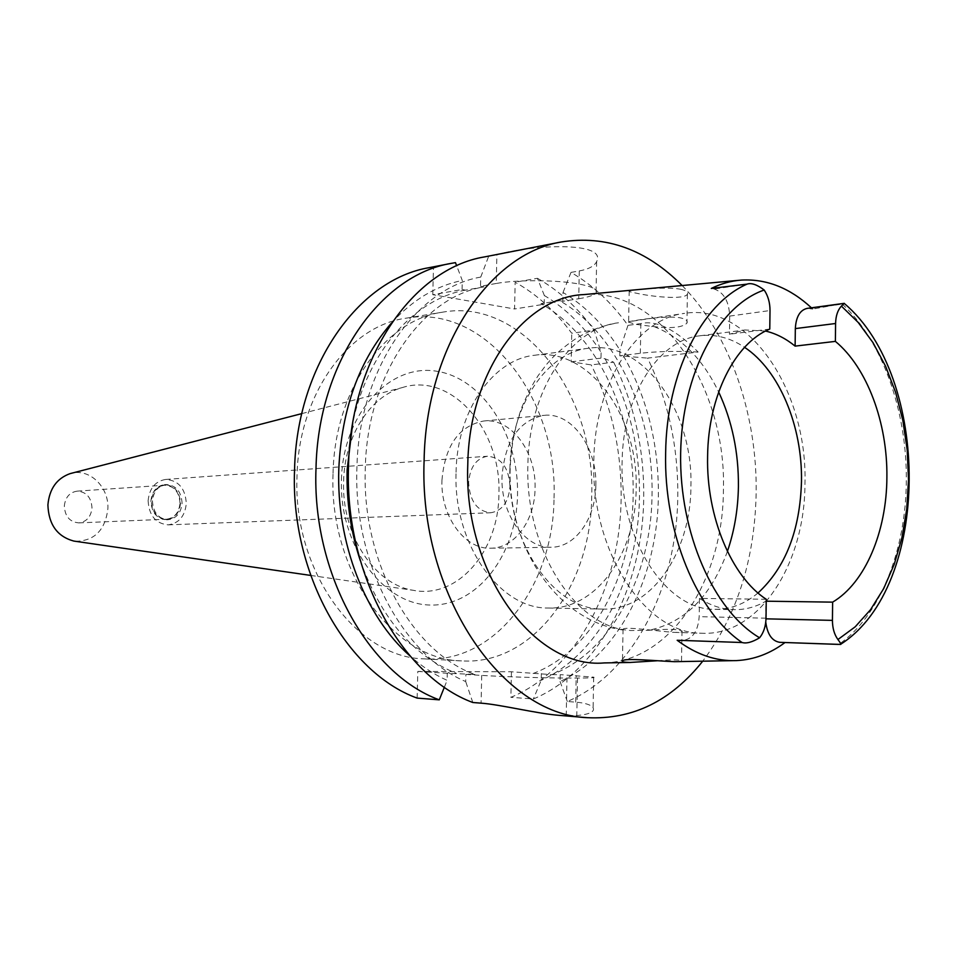 <?xml version="1.0" encoding="UTF-8"?>
<svg xmlns="http://www.w3.org/2000/svg" width="958" height="958" viewBox="0 0 958 958"><rect width="100%" height="100%" fill="white"/><g stroke="black" fill="none" stroke-linecap="round" stroke-linejoin="round"><path stroke-width="0.72" stroke-dasharray="4.79 3.59" d="M765.562 331.049L744.989 329.983L729.445 334.21L729.709 316.08C729.002 301.471 723.877 292.465 714.333 289.065L711.291 288.442M758.018 592.966C744.917 603.971 730.571 609.408 714.979 609.3C666.6 610.737 619.527 539.689 622.113 461.924C622.676 395.247 658.709 339.755 699.999 335.779C715.494 333.971 730.343 337.815 744.57 347.323M769.777 329.061L729.445 334.21M811.426 307.805L812.767 309.063L807.031 308.404M844.285 303.339L812.767 309.063M604.223 662.924C671.247 661.2 723.254 579.518 723.41 490.113C726.703 387.918 660.816 287.831 584.045 294.573M680.479 289.22C686.215 290.514 688.515 292.142 687.389 294.13C684.874 300.07 651.727 296.729 636.555 293.232C630.627 292.154 628.173 291.376 629.19 290.909C631.454 290.166 665.235 286.334 680.479 289.22M677.162 640.267L682.862 640.387C692.598 639.094 698.035 631.19 699.184 616.653L699.472 598.403L766.256 599.277M699.472 598.403C710.764 605.672 722.332 609.42 734.163 609.671C745.252 609.815 755.826 606.989 765.885 601.193L765.765 622.125M780.004 642.339L785.021 642.519M785.117 642.447L836.789 644.351M657.332 660.757C670.78 659.715 678.839 659.667 681.521 660.625C682.407 661.092 681.222 661.427 677.977 661.631M682.144 285.544C729.709 333.707 757.407 414.287 756.149 493.358C754.748 559.723 736.93 615.659 702.717 661.2M417.125 698.095L417.808 671.426L511.44 671.786L551.88 674.636C611.132 652.159 651.224 575.866 652.027 495.334C653.919 414.826 616.856 333.18 559.616 300.68L562.849 301.279L578.728 298.74L579.279 270.946L571.004 272.395C592.727 285.005 611.707 302.656 627.957 325.373L640.866 323.565C656.517 319.924 675.618 329.42 698.143 352.041L647.548 358.124C668.241 400.648 678.312 446.835 677.773 496.687C676.899 587.014 633.394 673.342 567.328 701.507L575.686 702.13C585.29 702.968 591.098 704.837 593.098 707.734C595.038 711.734 589.601 714.357 576.788 715.578L559.879 715.41M579.279 270.946C588.739 269.162 594.523 266.049 596.63 261.594C607.156 241.2 532.157 244.709 496.891 254.577L496.232 283.472C517.404 279.508 558.478 279.868 580.129 284.239C592.786 286.801 598.079 289.687 596.02 292.873C594.056 295.232 588.296 297.196 578.728 298.74M496.232 283.472L480.521 286.25L480.736 277.09L488.712 256.169L496.891 254.577M488.712 256.169L484.425 256.924M698.143 352.041C676.791 350.903 657.523 351.323 640.339 353.274L619.778 355.813L647.548 358.124M619.778 355.813L619.886 349.993C604.247 325.157 585.29 305.985 563.029 292.465L562.849 301.279M551.88 674.636L560.191 674.648L560.047 681.497C618.808 654.721 657.499 577.207 658.374 495.921C658.865 444.632 647.333 398.145 623.79 356.46M627.957 325.373L619.886 349.993M571.004 272.395L563.029 292.465M480.521 286.25L483.994 286.885C421.472 296.932 366.938 375.105 365.285 468.678C361.633 562.023 412.108 652.266 474.893 674.444L447.278 673.258L447.111 680.336C434.022 674.492 421.592 666.301 409.808 655.775M480.736 277.09C415.533 288.178 358.699 369.968 356.915 467.899C353.251 562.681 402.576 655.044 465.708 681.569L465.887 674.42L474.893 674.444M483.994 286.885L465.528 290.13L462.055 289.508L432.776 294.693L514.566 308.979L515.164 282.203C536.731 294.298 555.592 311.314 571.734 333.252L594.14 330.115L601.109 352.376L600.989 358.136L605.001 358.771L613.659 362.196L591.206 364.902L571.16 361.825L571.734 333.252M559.616 300.68L540.959 303.674L544.192 304.249L514.566 308.979M432.776 294.693L433.483 266.899L429.244 267.653M511.44 671.786L510.877 697.316C576.56 670.229 620.101 586.643 621.107 499.082C621.718 450.763 611.755 406.036 591.206 364.902M333.061 473.264C334.593 389.798 384.936 319.984 442.464 312.188C522.996 297.459 595.816 395.115 591.697 496.448C591.385 585.47 532.899 665.714 461.552 660.876C393.558 660.182 328.654 571.064 333.061 473.264M571.16 361.825L600.989 358.136M613.659 362.196C634.268 403.893 644.279 449.194 643.704 498.124C642.746 586.787 599.217 671.462 533.355 698.993L510.877 697.316M541.342 673.546L541.198 680.312L533.355 698.993M417.808 671.426L447.278 673.258M465.887 674.42L481.718 675.402C503.046 676.767 544.815 678.06 566.98 678.048L577.53 678.06C590.308 678.048 595.696 677.749 593.685 677.15L560.191 674.648M444.368 687.173L447.111 680.336M433.483 266.899L455.469 262.636M462.055 289.508L462.271 280.466L456.691 265.833M465.528 290.13C414.527 299.04 367.728 351.263 352.736 422.969M360.268 560.55C381.009 618.221 413.006 655.799 456.259 673.282M391.582 322.906C412.611 299.89 436.165 285.735 462.271 280.466M472.809 702.501L465.708 681.569M560.047 681.497L567.328 701.507M533.055 673.522C592.188 651.332 632.292 575.854 633.13 496.16C635.07 416.49 598.079 335.731 540.959 303.674M544.192 304.249L544.372 295.531C566.585 308.871 585.494 327.828 601.109 352.376M605.001 358.771C628.496 399.989 639.98 445.985 639.465 496.735C638.555 577.183 599.852 653.871 541.198 680.312M544.372 295.531L537.402 278.299L515.164 282.203M537.402 278.299C559.041 290.597 577.949 307.865 594.14 330.115M554.011 498.136C558.215 398.947 485.73 303.602 405.713 318.248C348.568 326.031 298.609 394.289 297.028 475.719C292.585 571.124 356.795 658.098 424.37 658.865C495.25 663.678 553.616 585.254 554.011 498.136M341.431 479.587C343 413.904 389.259 363.633 435.914 371.117C482.652 377.644 519.128 435.195 517.524 494.951C516.554 554.742 477.347 606.654 430.034 605.025C382.709 604.378 339.168 545.222 341.431 479.587M343.635 481.108C344.497 436.022 370.063 396.408 402.12 387.631C451.517 371.572 501.932 430.381 498.89 494.556C498.675 551.078 457.792 599.289 413.221 590.296C374.494 584.572 341.347 534.217 343.635 481.108M75.335 541.282C94.303 541.078 105.152 530.313 107.859 508.997C109.224 487.538 90.16 468.402 71.599 473.24M64.318 506.064C65.3 497.334 69.563 492.352 77.131 491.143C86.364 491.789 91.309 497.382 91.992 507.932C91.01 516.805 86.639 521.787 78.867 522.888C69.826 522.086 64.976 516.47 64.318 506.064M180.02 503.225C179.302 491.933 174.164 485.934 164.62 485.203C156.801 486.496 152.382 491.813 151.388 501.166C152.094 512.338 157.124 518.35 166.488 519.224C174.512 518.062 179.026 512.722 180.02 503.225M150.909 501.13C151.939 491.478 156.489 485.969 164.572 484.64C174.44 485.383 179.745 491.586 180.499 503.261C179.469 513.081 174.799 518.589 166.5 519.799C156.837 518.889 151.639 512.674 150.909 501.13M182.068 503.178C181.325 491.49 176.009 485.275 166.141 484.532C158.046 485.874 153.496 491.37 152.466 501.046C153.196 512.59 158.393 518.817 168.069 519.727C176.368 518.529 181.038 513.009 182.068 503.178M148.107 500.735C149.436 488.281 155.292 481.179 165.686 479.443C178.463 480.365 185.337 488.376 186.307 503.489C184.978 516.194 178.93 523.319 168.177 524.852C155.735 523.643 149.041 515.608 148.107 500.735M509.991 486.341C508.818 467.576 501.321 457.541 487.502 456.236C476.258 458.283 469.971 467.061 468.63 482.581C469.791 501.142 477.108 511.201 490.604 512.769C502.208 510.925 508.674 502.124 509.991 486.341M441.961 480.15C444.979 445.602 458.894 425.891 483.694 421.005C511.129 417.64 536.528 452.02 535.055 488.616C534.803 520.493 514.638 548.323 490.664 548.204C464.846 549.605 440.429 516.314 441.961 480.15M595.828 485.538C597.253 447.626 571.651 411.94 544.012 415.353C519.008 420.334 505.01 440.752 502.004 476.605C500.519 514.135 525.224 548.694 551.233 547.246C575.387 547.377 595.625 518.553 595.828 485.538M456.068 472.234C456.894 410.898 492.987 359.454 534.396 355.286C588.978 346.892 638.83 416.467 636.124 489.37C635.908 553.173 596.271 609.803 548.239 608.007C499.669 609.132 453.158 543.749 456.068 472.234M509.896 468.809C507.081 542.743 554.059 610.318 602.869 609.096C651.165 610.917 690.79 552.503 690.91 486.76C693.508 411.653 643.453 339.791 588.595 348.233C546.958 352.376 510.65 405.414 509.896 468.809M628.352 322.068L636.004 324.379L654.206 326.666C671.726 328.618 682.635 327.432 686.934 323.109C688.036 320.774 685.736 318.99 680.012 317.781C664.84 315.134 630.604 321.074 628.628 321.744L684.611 313.362C636.627 318.595 594.547 383.032 593.816 460.738C590.703 551.521 645.728 634.268 702.13 633.262C759.143 636.016 805.103 563.867 804.96 483.371C807.69 391.571 749.228 302.776 684.611 313.362M622.772 629.622L623.047 629.202C625.071 626.197 658.697 631.43 674.336 632.376L674.887 632.388C680.695 632.424 683.066 631.933 682 630.927C677.749 629.119 666.744 628.903 648.973 630.268L630.52 630.544L622.772 629.622C570.788 620.796 525.092 545.138 527.882 465.025C528.744 390.277 570.645 328.055 618.497 322.774C603.756 325.205 589.805 330.306 576.644 338.078C556.981 351.526 550.862 359.43 546.144 364.926L538.216 375.536C533.007 383.368 527.595 393.834 521.978 406.934C515.009 426.214 511.093 446.452 510.219 467.66C507.081 544.994 556.347 621.395 623.862 630.125M729.709 316.08L770.016 310.536M744.689 284.418L714.333 289.065M842.262 304.069C882.33 340.809 907.106 411.473 906.304 480.772C906.029 550.072 880.019 616.198 838.753 644.423M682.862 640.387L739.696 642.435M766.017 618.185L699.184 616.653M810.025 308.512L840.334 304.404M640.866 323.565L640.339 353.274M481.718 675.402L481.072 703.16M575.686 702.13L576.213 675.594M577.53 678.06L576.788 715.578M566.226 715.77L566.98 678.048M654.206 326.666C681.258 337.288 702.753 359.058 718.668 391.978M727.397 551.401C711.075 596.283 684.934 622.58 648.973 630.268M699.999 335.779L744.989 329.983M741.743 280.059L738.247 280.371M714.979 609.3L734.163 609.671M736.367 660.601L732.822 660.661M634.519 662.397L630.4 662.469M596.63 261.594L596.02 292.873M593.685 677.15L593.098 707.734M405.713 318.248L442.464 312.188M424.37 658.865L461.552 660.876M310.655 575.423L413.221 590.296M301.794 413.616L402.12 387.631M77.131 491.143L164.62 485.203M78.867 522.888L166.488 519.224M164.572 484.64L166.141 484.532M166.5 519.799L168.069 519.727M165.686 479.443L487.502 456.236M168.177 524.852L490.604 512.769M483.694 421.005L544.012 415.353M490.664 548.204L551.233 547.246M534.396 355.286L588.595 348.233M548.239 608.007L602.869 609.096M629.19 290.909L628.628 321.744M674.336 632.376L702.13 633.262M623.047 629.202L622.472 660.804M682 630.927L681.521 660.625M687.389 294.13L686.934 323.109"/><path stroke-width="1.44" d="M795.116 346.113L835.388 341.383L835.58 323.505C835.771 315.924 837.711 310.117 841.399 306.093L844.285 303.339L807.031 308.404C799.906 310.188 796.002 316.918 795.332 328.594L795.116 346.113C785.811 338.533 775.956 333.504 765.562 331.049M766.232 601.193L832.634 602.139C865.266 582.871 886.689 531.63 886.892 477.264C887.599 422.909 867.206 367.644 835.388 341.383M744.57 347.323C779.405 370.327 802.457 426.19 801.487 481.323C800.074 530.301 785.584 567.519 758.018 592.966M811.426 307.805C790.051 288.071 766.819 278.826 741.743 280.059C731.373 280.778 721.23 283.568 711.291 288.442L747.036 284.131C751.371 282.658 757.083 284.622 764.185 290.023C768.053 295.806 769.992 302.644 770.016 310.536L769.777 329.061C735.037 343.048 708.106 396.061 707.603 456.511C706.238 516.817 731.613 576.872 766.256 599.277L766.017 618.185C765.789 626.233 763.658 632.759 759.586 637.777C752.27 642.183 746.426 643.764 742.067 642.519L677.162 640.267C696.346 654.589 716.081 661.367 736.367 660.601C753.778 659.751 769.992 653.727 785.021 642.519M738.247 280.371L584.045 294.573C524.122 296.681 468.977 371.884 467.779 464.774C463.409 573.016 534.576 669.331 604.223 662.924L630.4 662.469M765.765 622.125C767.358 634.376 772.052 641.118 779.86 642.339L840.429 644.423C841.447 644.734 840.621 643.105 837.939 639.525C834.31 634.543 832.466 628.161 832.43 620.377L832.634 602.139M732.822 660.661L674.408 661.679C658.865 661.128 624.652 657.799 622.472 660.804C621.431 661.762 623.921 662.313 629.945 662.469L657.332 660.757M702.717 661.2C671.043 700.981 632.579 719.817 587.338 717.686C501.884 714.931 418.706 593.936 424.107 460.439C425.927 347.047 489.49 253.559 561.28 241.979C606.031 234.926 646.315 249.451 682.144 285.544M561.28 241.979L484.425 256.924C413.257 268.527 350.52 358.005 348.52 465.911C344.281 572.908 401.641 676.312 472.809 702.501L481.072 703.16C500.088 704.465 536.528 713.578 559.352 715.375L587.338 717.686M439.279 699.843C368.531 674.085 311.721 572.932 316.008 468.258C318.068 362.711 380.374 274.982 451.206 263.378L429.244 267.653C358.663 279.245 296.657 365.824 294.561 469.815C290.25 572.944 346.676 672.624 417.125 698.095L439.279 699.843L444.368 687.173M451.206 263.378L455.469 262.636L456.691 265.833M352.736 422.969L347.131 469.947C346.353 501.369 350.736 531.57 360.268 560.55M409.808 655.775C365.285 616.593 336.282 542.527 338.797 469.18C341.563 408.994 359.166 360.232 391.582 322.906M71.599 473.24L70.102 473.623C56.773 478.413 49.373 488.855 47.9 504.95C48.63 524.505 57.264 536.54 73.802 541.066L75.335 541.282M759.586 637.777C713.722 610.833 679.222 533.139 680.647 453.385C681.868 373.596 718.404 305.782 764.185 290.023M742.067 642.519C696.849 611.851 663.714 532.636 665.642 453.074C666.445 373.345 701.771 303.71 747.036 284.131M766.005 618.832L832.43 620.377M841.399 306.093L858.176 322.415L873.025 342.677L885.599 366.255L895.634 392.469L902.879 420.622L907.202 449.961L908.495 479.754L906.723 509.273L901.933 537.749L894.197 564.442L883.659 588.643L870.571 609.647L855.207 626.807L837.939 639.525M835.58 323.505L795.332 328.594M718.668 391.978C732.116 420.921 738.69 452.416 738.414 486.472C738.043 509.428 734.367 531.067 727.397 551.401M840.789 644.183C931.344 586.332 931.427 376.913 844.226 303.423M779.86 642.339L838.19 644.399M73.802 541.066L310.655 575.423M70.102 473.623L301.794 413.616"/></g></svg>
